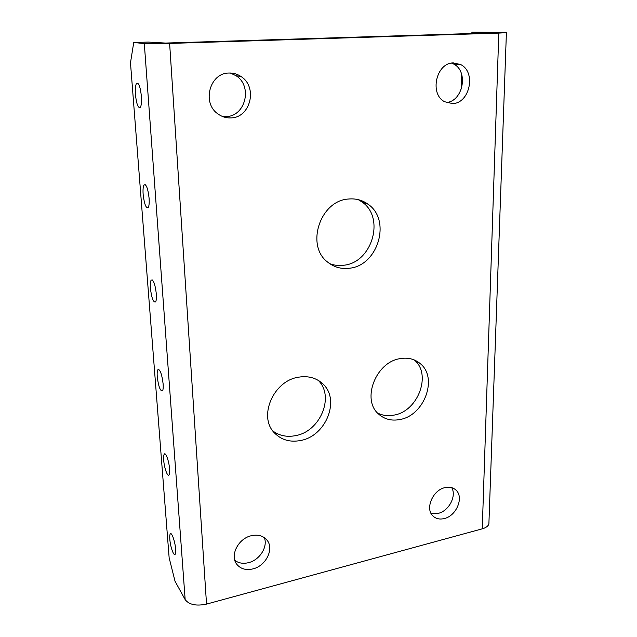 <?xml version="1.0" encoding="UTF-8"?>
<svg xmlns="http://www.w3.org/2000/svg" width="637" height="637" viewBox="0 0 637 637"><rect width="100%" height="100%" fill="white"/><g stroke="black" fill="none" stroke-linecap="round" stroke-linejoin="round"><path stroke-width="0.96" d="M348.535 199.023C320.029 200.488 305.394 245.882 327.752 262.189C334.067 267.222 341.281 269.244 349.402 268.233C378.091 265.725 391.691 219.892 367.915 204.135C362.214 200.058 355.757 198.354 348.535 199.023M358.257 199.652L361.888 201.881C385.481 217.488 372.096 262.81 343.662 265.247C338.796 265.892 334.13 265.35 329.663 263.63M400.259 358.615C375.902 361.832 361.283 399.638 378.561 414.026C384.453 419.305 391.604 421.129 400.004 419.504C424.473 415.459 438.28 377.566 420.094 363.504C414.599 358.973 407.991 357.341 400.259 358.615M414.249 359.929C431.918 374.118 418.198 411.152 394.128 415.085C388.092 416.295 382.558 415.587 377.518 412.967M298.649 377.168C273.353 380.623 257.858 416.861 274.547 433.009C281.427 439.976 290.098 442.476 300.553 440.509C326.056 436.17 340.588 399.638 322.792 383.856C316.35 377.868 308.3 375.639 298.649 377.168M318.245 380.369C334.855 396.461 320.315 431.464 295.536 435.644C286.937 437.308 279.388 435.764 272.875 430.994M150.404 288.25C150.117 284.158 150.372 281.45 151.152 280.145C153.366 279.388 155.094 283.967 156.328 293.88C156.598 297.957 156.344 300.632 155.571 301.906C153.342 302.615 151.622 298.06 150.404 288.25M143.142 194.373C142.823 189.643 143.118 186.498 144.026 184.921C146.223 183.894 147.911 188.313 149.098 198.179C149.4 202.9 149.106 206.022 148.206 207.551C146 208.522 144.312 204.135 143.142 194.373M169.808 539.189C169.617 536.45 169.768 534.698 170.262 533.917C171.568 531.569 175.135 541.609 175.613 549.094C175.804 551.809 175.645 553.545 175.151 554.301C173.805 556.603 170.286 546.554 169.808 539.189M163.701 460.225C163.486 457.111 163.661 455.097 164.242 454.173C165.612 451.737 169.06 461.18 169.553 468.88C169.761 471.977 169.585 473.968 169.012 474.868C167.595 477.256 164.203 467.805 163.701 460.225M135.426 94.579C135.06 89.092 135.41 85.398 136.461 83.503C138.627 82.237 140.267 86.505 141.398 96.306C141.748 101.793 141.398 105.455 140.355 107.287C138.181 108.513 136.541 104.269 135.426 94.579M157.243 376.714C156.997 373.155 157.204 370.83 157.88 369.731C160.094 369.261 161.846 373.999 163.136 383.952C163.375 387.495 163.16 389.804 162.491 390.871C160.261 391.277 158.509 386.555 157.243 376.714M251.32 535.717C238.19 538.472 229.519 555.806 236.9 564.438C240.762 568.984 246.105 570.465 252.921 568.897C266.115 565.895 274.507 548.505 266.839 539.961C263.081 535.717 257.905 534.3 251.32 535.717M264.339 537.644C268.073 546.785 259.689 560.066 248.541 562.662C243.191 563.96 238.62 563.196 234.822 560.385M228.938 73.032C209.692 72.889 201.674 102.979 217.862 113.864C221.875 116.81 226.286 118.156 231.104 117.893C250.5 117.622 258.001 87.094 241.041 76.536C237.346 74.043 233.317 72.881 228.938 73.032M230.331 73.016L236.072 75.739C252.865 86.162 245.492 116.308 226.302 116.563L222.249 116.388M453.377 62.92C436.138 62.681 429.219 94.18 444.65 101.745L452.565 103.584C469.803 103.473 476.452 71.893 460.567 64.536L453.377 62.92M444.929 487.631C432.722 490.084 424.839 508.867 432.961 516.002C435.947 518.805 439.737 519.649 444.315 518.542C456.546 515.866 464.214 497.107 455.901 490.044C453.003 487.432 449.348 486.628 444.929 487.631M451.713 487.655C456.793 495.936 448.934 510.978 438.32 513.342L430.962 513.215M488.953 522.229L488.89 523.909C488.221 526.106 486.007 527.747 482.257 528.829L206.531 604.107C196.268 606.249 189.141 604.752 185.16 599.624L175.024 581.215L169.147 557.829L130.481 62.792L133.738 42.512L148.246 42.066L165.429 43.061L491.286 32.901L472.136 32.176L471.388 33.522M472.136 32.176L503.421 32.383L506.399 32.662L498.795 33.1L169.625 43.435L144.304 43.555L133.738 42.512M451.537 63.119L453.456 63.955C468.943 71.097 462.995 101.721 446.171 102.501M461.395 88.933L461.721 74.489M185.16 599.624L144.304 43.555M482.257 528.829L498.795 33.1M206.531 604.107L169.625 43.435M151.152 280.145L152.41 279.977M144.026 184.921L145.467 184.794M170.262 533.917L171.027 533.734M164.242 454.173L165.15 453.99M136.461 83.503L138.078 83.431M157.88 369.731L158.955 369.548M236.088 563.251L236.9 564.438M488.89 523.909L506.399 32.662M454.595 489.001L455.901 490.044M453.456 63.955L460.567 64.536M236.072 75.739L241.041 76.536M319.153 380.942L322.792 383.856M414.631 360.088L420.094 363.504M361.888 201.881L367.915 204.135"/></g></svg>
